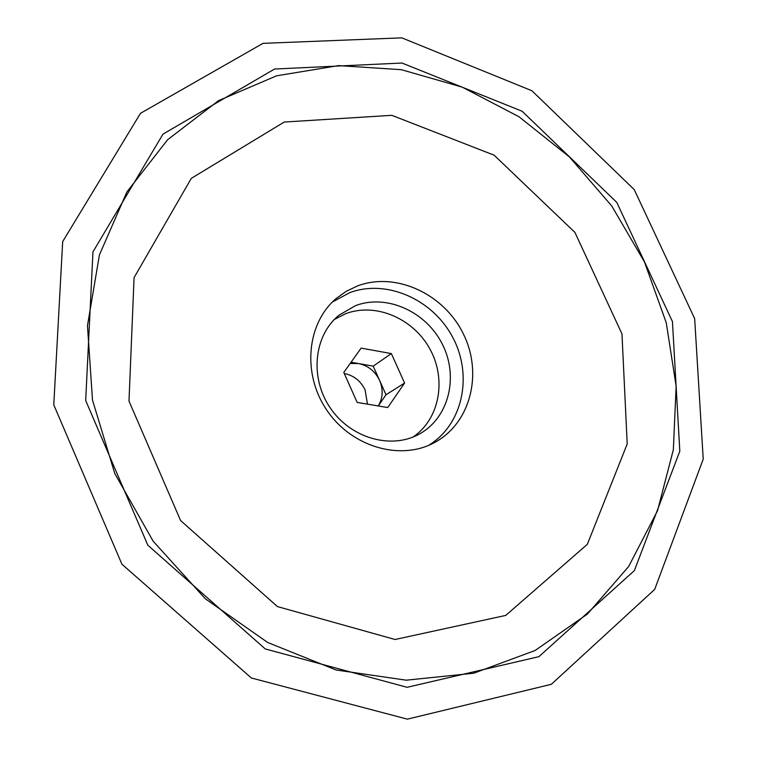 <?xml version="1.0" encoding="UTF-8"?>
<svg xmlns="http://www.w3.org/2000/svg" width="757" height="757" viewBox="0 0 757 757"><rect width="100%" height="100%" fill="white"/><g stroke="black" fill="none" stroke-linecap="round" stroke-linejoin="round"><path stroke-width="1.14" d="M263.01 43.357L140.499 113.304L62.689 241.578L53.775 404.834L121.915 564.192L251.352 677.979L407.361 719.15L551.351 684.3L654.691 589.4L703.225 459.149L694.661 318.593L634.243 189.619L531.925 90.764L401.797 37.85L263.01 43.357M351.078 362.215L373.201 366.151L386.013 394.757L378.263 405.96C382.928 398.059 383.383 389.552 379.607 380.44C375.131 371.223 368.11 365.593 358.534 363.54L350.179 363.483M367.457 404.143L365.12 390.006C360.711 380.913 353.756 375.415 344.274 373.504M343.792 372.425L357.162 402.412L387.735 407.55L404.588 383.051L391.36 353.585L361.136 348.106L343.792 372.425M284.235 122.047L191.313 178.359L134.074 277.611L128.993 401.106L180.611 520.551L277.403 606.565L395.04 639.495L505.752 615.413L587.328 544.321L627.212 443.962L621.97 333.903L574.904 232.38L494.122 155.185L391.814 115.329L284.235 122.047M428.594 445.371C462.726 424.791 473.068 375.955 453.027 337.925C433.392 299.696 386.997 278.765 349.743 292.647L332.408 302.015M355.553 305.62L338.918 315.243C313.994 335.455 309.518 377.346 330.005 407.569C350.217 438 390.678 449.734 418.82 434.329C448.646 418.489 458.988 377.308 442.58 344.672C426.56 311.856 387.035 293.697 355.553 305.62M357.768 285.824L346.422 291.19L336.184 298.504C306.878 323.248 301.939 373.456 326.598 409.859C350.936 446.479 399.27 460.937 433.278 443.195C470.173 424.516 483.259 374.355 463.587 334.376C444.397 294.189 396.318 271.489 357.768 285.824M413.152 436.978C439.694 418.943 446.753 379.314 429.881 348.949C413.303 318.423 375.727 302.289 345.722 313.672L334.32 319.482M386.013 394.757L404.588 383.051M373.201 366.151L391.36 353.585M274.564 69.029L162.992 134.121L92.96 251.863L85.683 400.538L147.842 545.229L265.243 648.929L407.096 687.309L538.918 656.66L634.385 570.589L679.814 451.2L672.443 321.583L616.775 202.384L522.141 111.241L401.995 63.03L274.564 69.029M276.608 75.804L338.511 65.613L401.305 69.682L462.272 87.15L519.009 116.758L569.444 156.954L611.77 205.999L644.472 261.979L666.274 322.804L676.143 386.212L673.342 449.753L657.502 510.795L628.66 566.52L587.432 614.041L535.095 650.49L473.731 673.238L406.206 680.183L336.136 670.002L267.723 642.513L205.346 598.787L153.198 541.264L114.78 473.551L92.496 400.084L87.462 325.661L99.422 254.91L126.939 191.862L167.638 139.714L218.584 100.624L276.608 75.804"/></g></svg>
